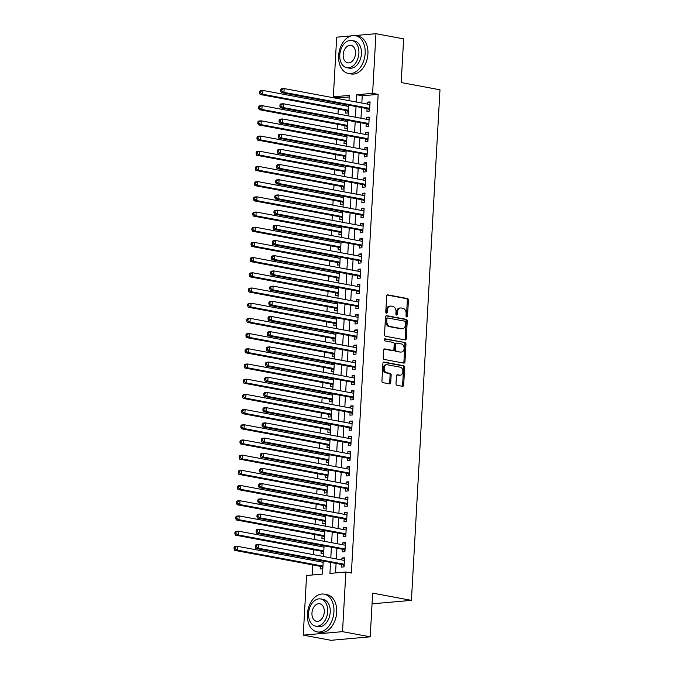 <?xml version="1.0" encoding="UTF-8"?>
<svg xmlns="http://www.w3.org/2000/svg" width="674" height="674" viewBox="0 0 674 674"><rect width="100%" height="100%" fill="white"/><g stroke="black" fill="none" stroke-linecap="round" stroke-linejoin="round"><path stroke-width="1.01" d="M406.708 316.965A1.053 0.758 84.9 0 0 407.526 316.064L408.419 300.216A1.508 1.087 84.9 0 0 407.408 298.523L387.836 294.875A1.508 1.087 84.9 0 0 387.617 294.858A1.508 1.087 84.9 0 0 386.665 296.156L385.781 312.011A1.053 0.758 84.9 0 0 387.306 312.289L387.415 310.242A4.828 3.48 84.9 0 1 390.473 306.08A4.828 3.48 84.9 0 1 391.164 306.114L392.799 306.417A4.828 3.48 84.9 0 1 396.009 311.843L395.891 313.89A1.053 0.758 84.9 0 0 397.416 314.177L397.534 312.129A4.828 3.48 84.9 0 1 400.583 307.967A4.828 3.48 84.9 0 1 401.274 308.001L402.909 308.304A4.828 3.48 84.9 0 1 406.119 313.73L406.009 315.777A1.053 0.758 84.9 0 0 406.708 316.965M406.304 316.721A1.053 0.758 84.9 0 0 406.464 316.157L407.357 300.309A1.508 1.087 84.9 0 0 406.346 298.616L387.179 295.043M386.076 312.947A1.053 0.758 84.9 0 0 386.244 312.382L386.354 310.335L387.415 310.242M396.194 314.834A1.053 0.758 84.9 0 0 396.354 314.269L396.472 312.222L397.534 312.129M396.009 383.582A1.508 1.087 84.9 0 0 397.011 385.275L402.504 386.303A1.508 1.087 84.9 0 0 402.723 386.312A1.508 1.087 84.9 0 0 403.675 385.014L404.661 367.414A1.508 1.087 84.9 0 0 403.65 365.721L384.079 362.064A1.508 1.087 84.9 0 0 383.868 362.056A1.508 1.087 84.9 0 0 382.908 363.353L381.922 380.953A1.508 1.087 84.9 0 0 382.933 382.647L389.564 383.885A1.508 1.087 84.9 0 0 389.783 383.894A1.508 1.087 84.9 0 0 390.735 382.596L391.156 375.064A1.508 1.087 84.9 0 0 390.153 373.371L386.859 372.756A4.036 2.907 84.9 0 1 384.172 368.627A4.036 2.907 84.9 0 1 386.724 364.752A4.036 2.907 84.9 0 1 387.306 364.777L400.196 367.178A4.036 2.907 84.9 0 1 402.884 371.315A4.036 2.907 84.9 0 1 400.331 375.191A4.036 2.907 84.9 0 1 399.749 375.165L397.601 374.761A1.508 1.087 84.9 0 0 397.382 374.752A1.508 1.087 84.9 0 0 396.43 376.05L396.009 383.582M354.659 35.587L375.949 33.7L403.642 38.865L401.199 82.557L439.979 89.785L411.426 600.365L372.655 593.128L370.211 636.82L342.518 631.656L303.249 635.135L306.586 575.486L322.509 574.08L323.234 561.038M375.949 33.7L372.612 93.341L356.698 94.756L356.293 102.01M330.546 562.402L329.931 573.422L345.855 572.007L351.39 573.043L378.156 94.377L372.612 93.341M345.855 572.007L342.518 631.656M405.099 339.915A1.508 1.087 84.9 0 0 405.31 339.923A1.508 1.087 84.9 0 0 406.27 338.626L407.248 321.026A1.508 1.087 84.9 0 0 406.245 319.333L386.674 315.676A1.508 1.087 84.9 0 0 386.455 315.668A1.508 1.087 84.9 0 0 385.503 316.965L384.517 334.565A1.508 1.087 84.9 0 0 385.52 336.259L405.099 339.915M405.959 344.22L404.973 361.82A1.508 1.087 84.9 0 1 404.012 363.118A1.508 1.087 84.9 0 1 403.802 363.109L384.231 359.453A1.508 1.087 84.9 0 1 383.22 357.759L383.641 350.227A1.508 1.087 84.9 0 1 384.601 348.93A1.508 1.087 84.9 0 1 384.812 348.938L392.757 350.421A1.508 1.087 84.9 0 0 392.967 350.429A1.508 1.087 84.9 0 0 393.919 349.132L394.206 344.136A1.508 1.087 84.9 0 0 393.195 342.443L384.938 340.901A1.053 0.758 84.9 0 1 385.048 338.811L404.948 342.527A1.508 1.087 84.9 0 1 405.959 344.22L404.897 344.313L403.911 361.913L404.973 361.82M320.672 560.566L320.605 561.821M320.352 566.345L320.201 568.999L322.804 568.772M321.523 545.367L321.456 546.631M321.203 551.147L321.051 553.809L323.655 553.573M322.374 530.168L322.307 531.432M322.054 535.956L321.902 538.61L324.497 538.383M323.225 514.978L323.149 516.233M322.897 520.758L322.753 523.42L325.348 523.184M324.076 499.779L324 501.043M323.747 505.559L323.604 508.221L326.199 507.994M324.919 484.581L324.851 485.844M324.598 490.369L324.447 493.023L327.05 492.795M325.769 469.39L325.702 470.646M325.449 475.17L325.298 477.832L327.901 477.596M326.62 454.192L326.553 455.456M326.3 459.971L326.149 462.634L328.752 462.406M327.471 439.001L327.404 440.257M327.151 444.781L327 447.435L329.594 447.207M328.322 423.803L328.246 425.058M327.994 429.582L327.85 432.245L330.445 432.009M329.173 408.604L329.097 409.868M328.845 414.384L328.701 417.046L331.296 416.818M330.016 393.414L329.948 394.669M329.696 399.193L329.544 401.847L332.147 401.62M330.867 378.215L330.799 379.47M330.546 383.995L330.395 386.657L332.998 386.421M331.718 363.016L331.65 364.28M331.397 368.796L331.246 371.458L333.849 371.231M332.568 347.826L332.501 349.081M332.248 353.606L332.097 356.26L334.7 356.032M333.419 332.627L333.344 333.883M333.091 338.407L332.948 341.069L335.542 340.833M334.27 317.429L334.194 318.692M333.942 323.208L333.798 325.871L336.393 325.643M335.121 302.238L335.045 303.494M334.793 308.018L334.641 310.672L337.244 310.444M335.964 287.04L335.896 288.295M335.644 292.819L335.492 295.482L338.095 295.246M336.815 271.841L336.747 273.105M336.495 277.629L336.343 280.283L338.946 280.055M337.666 256.651L337.598 257.906M337.345 262.43L337.194 265.093L339.797 264.857M338.517 241.452L338.449 242.716M338.188 247.232L338.045 249.894L340.64 249.666M339.367 226.253L339.292 227.517M339.039 232.041L338.896 234.695L341.491 234.468M340.218 211.063L340.143 212.318M339.89 216.843L339.747 219.505L342.341 219.269M341.061 195.864L340.993 197.128M340.741 201.644L340.589 204.306L343.192 204.079M341.912 180.666L341.844 181.929M341.592 186.454L341.44 189.108L344.043 188.88M342.763 165.475L342.695 166.731M342.443 171.255L342.291 173.917L344.894 173.681M343.614 150.277L343.546 151.54M343.293 156.056L343.142 158.719L345.737 158.491M344.465 135.086L344.389 136.342M344.136 140.866L343.993 143.52L346.588 143.292M345.315 119.888L345.24 121.143M344.987 125.667L344.844 128.33L347.439 128.094M367.06 108.59L366.917 111.252L369.571 111.016L370.077 101.9L367.423 102.128L367.313 104.066M366.209 123.789L366.066 126.442L368.72 126.207L369.226 117.091L366.572 117.327L366.462 119.264M365.367 138.979L365.215 141.641L367.869 141.405L368.375 132.289L365.721 132.525L365.62 134.463M364.516 154.178L364.364 156.84L367.018 156.604L367.524 147.488L364.878 147.716L364.769 149.653M363.665 169.376L363.513 172.03L366.167 171.794L366.681 162.678L364.027 162.914L363.918 164.852M362.814 184.566L362.663 187.229L365.316 186.993L365.83 177.877L363.176 178.113L363.067 180.051M361.963 199.765L361.82 202.427L364.466 202.192L364.979 193.067L362.326 193.303L362.216 195.241M361.112 214.964L360.969 217.618L363.623 217.382L364.128 208.266L361.475 208.502L361.365 210.44M360.27 230.154L360.118 232.816L362.772 232.581L363.278 223.465L360.624 223.701L360.523 225.638M359.419 245.353L359.267 248.015L361.921 247.779L362.427 238.655L359.781 238.891L359.672 240.829M358.568 260.552L358.416 263.205L361.07 262.97L361.584 253.854L358.93 254.09L358.821 256.027M357.717 275.742L357.565 278.404L360.219 278.168L360.733 269.052L358.079 269.288L357.97 271.218M356.866 290.941L356.723 293.594L359.368 293.367L359.882 284.243L357.228 284.479L357.119 286.416M356.015 306.131L355.872 308.793L358.526 308.557L359.031 299.441L356.377 299.677L356.268 301.615M355.164 321.329L355.021 323.992L357.675 323.756L358.18 314.64L355.527 314.876L355.425 316.805M354.322 336.528L354.17 339.182L356.824 338.946L357.33 329.83L354.684 330.066L354.575 332.004M353.471 351.718L353.319 354.381L355.973 354.145L356.487 345.029L353.833 345.265L353.724 347.203M352.62 366.917L352.468 369.579L355.122 369.344L355.636 360.228L352.982 360.464L352.873 362.393M351.769 382.116L351.617 384.77L354.271 384.534L354.785 375.418L352.131 375.654L352.022 377.592M350.918 397.306L350.775 399.968L353.429 399.733L353.934 390.617L351.28 390.853L351.171 392.79M350.067 412.505L349.924 415.167L352.578 414.931L353.083 405.815L350.429 406.043L350.32 407.981M349.225 427.704L349.073 430.357L351.727 430.122L352.232 421.006L349.579 421.242L349.477 423.179M348.374 442.894L348.222 445.556L350.876 445.32L351.39 436.204L348.736 436.44L348.627 438.378M347.523 458.093L347.371 460.755L350.025 460.519L350.539 451.395L347.885 451.631L347.776 453.568M346.672 473.291L346.52 475.945L349.174 475.709L349.688 466.593L347.034 466.829L346.925 468.767M345.821 488.481L345.678 491.144L348.332 490.908L348.837 481.792L346.183 482.028L346.074 483.966M344.97 503.68L344.827 506.343L347.481 506.107L347.986 496.982L345.332 497.218L345.223 499.156M344.128 518.879L343.976 521.533L346.63 521.297L347.135 512.181L344.481 512.417L344.38 514.355M343.277 534.069L343.125 536.731L345.779 536.496L346.284 527.38L343.639 527.616L343.529 529.553M342.426 549.268L342.274 551.922L344.928 551.694L345.442 542.57L342.788 542.806L342.678 544.744M378.156 94.377L362.233 95.784L361.828 103.046M361.576 107.57L360.978 118.245M360.725 122.761L360.127 133.435M359.874 137.959L359.284 148.634M359.031 153.158L358.433 163.824M358.18 168.348L357.582 179.023M357.33 183.547L356.731 194.222M356.479 198.737L355.88 209.412M355.628 213.936L355.029 224.611M354.777 229.135L354.179 239.809M353.926 244.325L353.336 254.999M353.083 259.524L352.485 270.198M352.232 274.722L351.634 285.397M351.381 289.913L350.783 300.587M350.531 305.111L349.932 315.786M349.68 320.31L349.081 330.985M348.829 335.5L348.239 346.175M347.986 350.699L347.388 361.374M347.135 365.898L346.537 376.572M346.284 381.088L345.686 391.762M345.433 396.287L344.835 406.961M344.583 411.485L343.984 422.151M343.732 426.676L343.142 437.35M342.889 441.874L342.291 452.549M342.038 457.065L341.44 467.739M341.187 472.263L340.589 482.938M340.336 487.462L339.738 498.137M339.485 502.652L338.887 513.327M338.634 517.851L338.045 528.526M337.792 533.05L337.194 543.724M336.941 548.24L336.343 558.914M336.09 563.439L335.559 572.925M341.575 564.458L341.423 567.12L344.077 566.885L344.591 557.769L341.937 558.005L341.828 559.942M349.183 96.946L338.887 97.856L338.837 98.758M338.584 103.274L338.517 104.537M338.264 109.062L337.986 113.948M337.733 118.472L337.666 119.736M337.413 124.252L337.135 129.147M336.882 133.671L336.815 134.926M336.562 139.451L336.292 144.346M336.04 148.861L335.964 150.125M335.711 154.649L335.441 159.536M335.189 164.06L335.113 165.324M334.86 169.84L334.59 174.734M334.338 179.259L334.27 180.514M334.018 185.038L333.74 189.933M333.487 194.449L333.419 195.713M333.167 200.237L332.889 205.123M332.636 209.648L332.568 210.903M332.316 215.427L332.038 220.322M331.785 224.846L331.718 226.102M331.465 230.626L331.195 235.521M330.942 240.037L330.867 241.3M330.614 245.816L330.344 250.711M330.091 255.235L330.016 256.491M329.763 261.015L329.493 265.91M329.241 270.434L329.173 271.689M328.92 276.214L328.642 281.109M328.39 285.624L328.322 286.888M328.07 291.404L327.791 296.299M327.539 300.823L327.471 302.078M327.219 306.603L326.941 311.498M326.688 316.022L326.62 317.277M326.368 321.801L326.098 326.696M325.845 331.212L325.769 332.476M325.517 336.992L325.247 341.887M324.994 346.411L324.919 347.666M324.666 352.19L324.396 357.085M324.143 361.609L324.068 362.865M323.815 367.389L323.545 372.275M323.293 376.8L323.225 378.063M322.972 382.579L322.694 387.474M322.442 391.998L322.374 393.254M322.121 397.778L321.843 402.673M321.591 407.189L321.523 408.452M321.271 412.977L320.993 417.863M320.74 422.387L320.672 423.651M320.42 428.167L320.15 433.062M319.897 437.586L319.821 438.841M319.569 443.366L319.299 448.261M319.046 452.776L318.971 454.04M318.718 458.564L318.448 463.451M318.195 467.975L318.128 469.239M317.875 473.755L317.597 478.65M317.344 483.174L317.277 484.429M317.024 488.953L316.746 493.848M316.494 498.364L316.426 499.628M316.173 504.144L315.895 509.039M315.643 513.563L315.575 514.818M315.322 519.342L315.053 524.237M314.8 528.761L314.724 530.017M314.472 534.541L314.202 539.436M313.949 543.952L313.873 545.215M313.621 549.731L313.351 554.626M313.098 559.15L313.031 560.406M312.778 564.93L312.214 574.989M346.158 104.689L346.091 105.953M345.838 110.469L345.686 113.131L348.289 112.903M372.056 603.828L411.426 600.365M338.887 97.856L333.352 96.829L336.68 37.18L351.23 35.891M370.211 636.82L330.951 640.3L303.249 635.135M348.972 100.645L349.267 95.413L333.352 96.829M323.486 556.522L324.084 545.847M324.337 541.323L324.935 530.649M325.188 526.124L325.786 515.45M326.039 510.934L326.629 500.26M326.882 495.735L327.48 485.061M327.733 480.537L328.331 469.862M328.583 465.346L329.182 454.672M329.434 450.148L330.033 439.473M330.285 434.957L330.883 424.283M331.136 419.759L331.726 409.084M331.979 404.56L332.577 393.886M332.83 389.37L333.428 378.695M333.681 374.171L334.279 363.497M334.531 358.972L335.13 348.298M335.382 343.782L335.981 333.108M336.233 328.583L336.832 317.909M337.084 313.385L337.674 302.71M337.927 298.194L338.525 287.52M338.778 282.996L339.376 272.321M339.629 267.797L340.227 257.123M340.48 252.607L341.078 241.932M341.33 237.408L341.929 226.734M342.181 222.209L342.771 211.535M343.024 207.019L343.622 196.345M343.875 191.82L344.473 181.146M344.726 176.622L345.324 165.956M345.577 161.431L346.175 150.757M346.428 146.233L347.026 135.558M347.279 131.042L347.868 120.368M348.121 115.844L348.719 105.169M356.041 106.534L355.442 117.209M355.19 121.733L354.591 132.407M354.339 136.923L353.74 147.598M353.488 152.122L352.89 162.796M352.637 167.321L352.039 177.987M351.786 182.511L351.196 193.185M350.943 197.709L350.345 208.384M350.092 212.9L349.494 223.574M349.242 228.098L348.643 238.773M348.391 243.297L347.792 253.972M347.54 258.487L346.942 269.162M346.689 273.686L346.091 284.361M345.838 288.885L345.248 299.559M344.995 304.075L344.397 314.75M344.144 319.274L343.546 329.948M343.293 334.473L342.695 345.147M342.443 349.663L341.844 360.337M341.592 364.861L340.993 375.536M340.741 380.06L340.151 390.735M339.898 395.25L339.3 405.925M339.047 410.449L338.449 421.124M338.196 425.648L337.598 436.314M337.345 440.838L336.747 451.513M336.495 456.037L335.896 466.711M335.644 471.227L335.054 481.902M334.801 486.426L334.203 497.1M333.95 501.625L333.352 512.299M333.099 516.815L332.501 527.489M332.248 532.013L331.65 542.688M331.397 547.212L330.799 557.887M362.233 95.784L356.698 94.756M367.423 102.128L370.034 102.617M366.572 117.327L369.183 117.815M365.721 132.525L368.341 133.014M364.878 147.716L367.49 148.204M364.027 162.914L366.639 163.403M363.176 178.113L365.788 178.602M362.326 193.303L364.937 193.792M361.475 208.502L364.086 208.991M360.624 223.701L363.235 224.189M359.781 238.891L362.393 239.38M358.93 254.09L361.542 254.578M358.079 269.288L360.691 269.769M357.228 284.479L359.84 284.967M356.377 299.677L358.989 300.166M355.527 314.876L358.138 315.356M354.684 330.066L357.296 330.555M353.833 345.265L356.445 345.754M352.982 360.464L355.594 360.944M352.131 375.654L354.743 376.143M351.28 390.853L353.892 391.341M350.429 406.043L353.041 406.532M349.579 421.242L352.199 421.73M348.736 436.44L351.348 436.929M347.885 451.631L350.497 452.119M347.034 466.829L349.646 467.318M346.183 482.028L348.795 482.517M345.332 497.218L347.944 497.707M344.481 512.417L347.102 512.906M343.639 527.616L346.251 528.096M342.788 542.806L345.4 543.295M341.937 558.005L344.549 558.493M400.583 307.967L399.522 308.06A4.828 3.48 84.9 0 0 396.472 312.222M390.473 306.08L389.412 306.173A4.828 3.48 84.9 0 0 386.354 310.335M404.695 339.839A1.508 1.087 84.9 0 0 405.209 338.719L406.195 321.119A1.508 1.087 84.9 0 0 405.184 319.425L386.017 315.845M405.638 322.383A1.053 0.758 84.9 0 0 404.931 321.195L387.752 317.993A1.053 0.758 84.9 0 0 386.935 318.895L386.817 321.051A4.828 3.48 84.9 0 0 390.027 326.477L401.771 328.668A4.828 3.48 84.9 0 0 402.462 328.701A4.828 3.48 84.9 0 0 405.521 324.539L405.638 322.383M387.457 318.018L386.691 318.086A1.053 0.758 84.9 0 0 385.873 318.987L386.935 318.895M402.462 328.701L401.401 328.794A4.828 3.48 84.9 0 1 400.71 328.76L388.965 326.57A4.828 3.48 84.9 0 1 385.755 321.153L385.873 318.987M403.397 363.033A1.508 1.087 84.9 0 0 403.911 361.913M384.155 349.107L391.695 350.514A1.508 1.087 84.9 0 0 391.906 350.522A1.508 1.087 84.9 0 0 392.116 350.48M384.509 339.005L404.948 342.527M400.988 351.954A4.036 2.907 84.9 0 0 401.569 351.988A4.036 2.907 84.9 0 0 404.13 348.113A4.036 2.907 84.9 0 0 401.434 343.976L396.893 343.133A1.508 1.087 84.9 0 0 396.683 343.117A1.508 1.087 84.9 0 0 395.722 344.422L395.444 349.418A1.508 1.087 84.9 0 0 396.447 351.112L399.926 352.055A4.036 2.907 84.9 0 0 400.508 352.081L401.569 351.988M395.832 343.226A1.508 1.087 84.9 0 0 395.621 343.218A1.508 1.087 84.9 0 0 394.661 344.515L395.722 344.422M399.926 352.055L395.385 351.205A1.508 1.087 84.9 0 1 394.383 349.511L394.661 344.515M404.897 344.313A1.508 1.087 84.9 0 0 403.886 342.619M400.331 375.191L399.269 375.283A4.036 2.907 84.9 0 1 398.688 375.258L396.944 374.929M386.724 364.752L385.671 364.845A4.036 2.907 84.9 0 0 383.11 368.72A4.036 2.907 84.9 0 0 385.798 372.848L386.859 372.756M389.159 383.809A1.508 1.087 84.9 0 0 389.673 382.689L390.094 375.157A1.508 1.087 84.9 0 0 389.092 373.463L385.798 372.848M402.1 386.227A1.508 1.087 84.9 0 0 402.614 385.107L403.6 367.507A1.508 1.087 84.9 0 0 402.597 365.813L383.422 362.233M348.652 106.425L262.961 90.442L262.742 94.242L260.097 94.478L346.722 110.637A1.533 1.104 -95.1 0 1 347.135 110.822L348.357 111.758M260.577 92.902L260.661 91.386L259.6 91.479L259.515 92.995L260.577 92.902L262.742 94.242L348.441 110.224M259.6 91.479L260.307 90.678L262.961 90.442L260.661 91.386M260.097 94.478L259.515 92.995M280.822 89.6L280.738 91.116L281.799 91.024L281.884 89.499L280.822 89.6L281.53 88.8L284.184 88.564L369.925 104.554M281.884 89.499L284.184 88.564L283.973 92.363L281.319 92.591L367.945 108.758A1.533 1.104 84.9 0 1 368.358 108.944L369.63 109.913M369.714 108.354L283.973 92.363L281.799 91.024M280.738 91.116L281.319 92.591M365.156 53.398A19.209 13.05 -79.4 0 0 355.409 35.697A19.209 13.05 -79.4 0 0 338.626 55.748A19.209 13.05 -79.4 0 0 348.365 73.458A19.209 13.05 -79.4 0 0 365.156 53.398M348.365 73.458L351.137 73.972A19.209 13.05 -79.4 0 0 367.92 53.912A19.209 13.05 -79.4 0 0 358.18 36.211L355.409 35.697M351.879 40.507L354.423 40.979A13.825 9.402 100.6 0 1 361.441 53.726A13.825 9.402 100.6 0 1 349.351 68.167L346.807 67.695A13.825 9.402 -79.4 0 0 358.888 53.254A13.825 9.402 -79.4 0 0 351.879 40.507A13.825 9.402 -79.4 0 0 339.789 54.948A13.825 9.402 -79.4 0 0 346.807 67.695M343.184 54.645A8.914 6.058 -79.4 0 0 347.708 62.859A8.914 6.058 -79.4 0 0 355.493 53.558A8.914 6.058 -79.4 0 0 350.977 45.343A8.914 6.058 -79.4 0 0 343.184 54.645M333.933 611.84A19.209 13.05 -79.4 0 0 324.186 594.139A19.209 13.05 -79.4 0 0 307.403 614.191A19.209 13.05 -79.4 0 0 317.142 631.9A19.209 13.05 -79.4 0 0 333.933 611.84M317.142 631.9L319.914 632.414A19.209 13.05 -79.4 0 0 336.697 612.363A19.209 13.05 -79.4 0 0 326.957 594.653L324.186 594.139M320.656 598.95L323.2 599.422A13.825 9.402 100.6 0 1 330.218 612.169A13.825 9.402 100.6 0 1 318.128 626.609L315.584 626.138A13.825 9.402 -79.4 0 0 327.665 611.697A13.825 9.402 -79.4 0 0 320.656 598.95A13.825 9.402 -79.4 0 0 308.566 613.391A13.825 9.402 -79.4 0 0 315.584 626.138M311.961 613.087A8.914 6.058 -79.4 0 0 316.485 621.302A8.914 6.058 -79.4 0 0 324.27 612A8.914 6.058 -79.4 0 0 319.754 603.786A8.914 6.058 -79.4 0 0 311.961 613.087M347.801 121.623L262.11 105.641L261.9 109.441L259.246 109.668L345.872 125.836A1.533 1.104 -95.1 0 1 346.284 126.021L347.506 126.948M259.726 108.101L259.81 106.576L258.749 106.677L258.664 108.194L259.726 108.101L261.9 109.441L347.59 125.423M258.749 106.677L259.456 105.877L262.11 105.641L259.81 106.576M259.246 109.668L258.664 108.194M346.95 136.822L261.259 120.831L261.049 124.631L258.395 124.867L345.029 141.026A1.533 1.104 -95.1 0 1 345.433 141.22L346.655 142.147M258.875 123.291L258.959 121.775L257.898 121.868L257.813 123.393L258.875 123.291L261.049 124.631L346.739 140.622M257.898 121.868L258.605 121.067L261.259 120.831L258.959 121.775M258.395 124.867L257.813 123.393M346.099 152.012L260.408 136.03L260.198 139.83L257.544 140.066L344.178 156.225A1.533 1.104 -95.1 0 1 344.583 156.41L345.804 157.345M258.024 138.49L258.108 136.974L257.047 137.066L256.963 138.583L258.024 138.49L260.198 139.83L345.888 155.812M257.047 137.066L257.754 136.266L260.408 136.03L258.108 136.974M257.544 140.066L256.963 138.583M345.257 167.211L259.557 151.229L259.347 155.02L256.693 155.256L343.327 171.423A1.533 1.104 -95.1 0 1 343.732 171.609L344.953 172.536M257.173 153.689L257.257 152.164L256.196 152.257L256.112 153.782L257.173 153.689L259.347 155.02L345.037 171.011M256.196 152.257L256.904 151.456L259.557 151.229L257.257 152.164M256.693 155.256L256.112 153.782M279.971 104.79L279.887 106.315L280.948 106.214L281.033 104.697L279.971 104.79L280.679 103.99L283.333 103.754L369.082 119.753M281.033 104.697L283.333 103.754L283.122 107.554L280.468 107.789L367.103 123.949A1.533 1.104 84.9 0 1 367.507 124.142L368.779 125.111M368.863 123.553L283.122 107.554L280.948 106.214M279.887 106.315L280.468 107.789M279.12 119.989L279.036 121.505L280.098 121.413L280.182 119.896L279.12 119.989L279.828 119.188L282.482 118.953L368.231 134.952M280.182 119.896L282.482 118.953L282.271 122.752L279.617 122.988L366.252 139.147A1.533 1.104 84.9 0 1 366.656 139.333L367.928 140.302M368.012 138.743L282.271 122.752L280.098 121.413M279.036 121.505L279.617 122.988M278.269 135.179L278.185 136.704L279.247 136.611L279.331 135.086L278.269 135.179L278.977 134.379L281.631 134.151L367.381 150.142M279.331 135.086L281.631 134.151L281.42 137.943L278.766 138.178L365.401 154.346A1.533 1.104 84.9 0 1 365.805 154.531L367.077 155.5M367.17 153.942L281.42 137.943L279.247 136.611M278.185 136.704L278.766 138.178M277.427 150.378L277.334 151.903L278.396 151.802L278.48 150.285L277.427 150.378L278.135 149.577L280.78 149.342L366.53 165.341M278.48 150.285L280.78 149.342L280.569 153.141L277.915 153.377L364.55 169.536A1.533 1.104 84.9 0 1 364.954 169.722L366.226 170.699M366.319 169.14L280.569 153.141L278.396 151.802M277.334 151.903L277.915 153.377M344.406 182.41L258.706 166.419L258.496 170.219L255.842 170.455L342.476 186.614A1.533 1.104 -95.1 0 1 342.881 186.799L344.102 187.734M256.322 168.879L256.406 167.363L255.353 167.455L255.261 168.98L256.322 168.879L258.496 170.219L344.195 186.209M255.353 167.455L256.061 166.655L258.706 166.419L256.406 167.363M255.842 170.455L255.261 168.98M276.576 165.577L276.492 167.093L277.553 167L277.637 165.484L276.576 165.577L277.284 164.776L279.937 164.54L365.679 180.531M277.637 165.484L279.937 164.54L279.718 168.34L277.073 168.576L363.699 184.735A1.533 1.104 84.9 0 1 364.112 184.92L365.384 185.889M365.468 184.331L279.718 168.34L277.553 167M276.492 167.093L277.073 168.576M343.555 197.6L257.864 181.618L257.645 185.417L254.991 185.653L341.625 201.812A1.533 1.104 -95.1 0 1 342.038 201.998L343.26 202.933M255.48 184.078L255.564 182.561L254.502 182.654L254.418 184.171L255.48 184.078L257.645 185.417L343.344 201.4M254.502 182.654L255.21 181.854L257.864 181.618L255.564 182.561M254.991 185.653L254.418 184.171M275.725 180.767L275.641 182.292L276.702 182.199L276.787 180.674L275.725 180.767L276.433 179.966L279.087 179.739L364.828 195.73M276.787 180.674L279.087 179.739L278.876 183.53L276.222 183.766L362.848 199.934A1.533 1.104 84.9 0 1 363.261 200.119L364.533 201.088M364.617 199.529L278.876 183.53L276.702 182.199M275.641 182.292L276.222 183.766M342.704 212.799L257.013 196.816L256.802 200.608L254.149 200.844L340.774 217.011A1.533 1.104 -95.1 0 1 341.187 217.197L342.409 218.123M254.629 199.277L254.713 197.752L253.651 197.844L253.567 199.369L254.629 199.277L256.802 200.608L342.493 216.598M253.651 197.844L254.359 197.044L257.013 196.816L254.713 197.752M254.149 200.844L253.567 199.369M274.874 195.965L274.79 197.482L275.851 197.389L275.936 195.873L274.874 195.965L275.582 195.165L278.236 194.929L363.977 210.928M275.936 195.873L278.236 194.929L278.025 198.729L275.371 198.965L362.005 215.124A1.533 1.104 84.9 0 1 362.41 215.309L363.682 216.278M363.766 214.728L278.025 198.729L275.851 197.389M274.79 197.482L275.371 198.965M341.853 227.997L256.162 212.007L255.952 215.806L253.298 216.042L339.932 232.201A1.533 1.104 -95.1 0 1 340.336 232.387L341.558 233.322M253.778 214.467L253.862 212.95L252.801 213.043L252.716 214.559L253.778 214.467L255.952 215.806L341.642 231.789M252.801 213.043L253.508 212.243L256.162 212.007L253.862 212.95M253.298 216.042L252.716 214.559M274.023 211.164L273.939 212.681L275 212.588L275.085 211.072L274.023 211.164L274.731 210.364L277.385 210.128L363.134 226.119M275.085 211.072L277.385 210.128L277.174 213.928L274.52 214.163L361.154 230.323A1.533 1.104 84.9 0 1 361.559 230.508L362.831 231.477M362.915 229.918L277.174 213.928L275 212.588M273.939 212.681L274.52 214.163M341.002 243.188L255.311 227.205L255.101 231.005L252.447 231.241L339.081 247.4A1.533 1.104 -95.1 0 1 339.485 247.585L340.707 248.521M252.927 229.666L253.011 228.149L251.95 228.242L251.865 229.758L252.927 229.666L255.101 231.005L340.791 246.987M251.95 228.242L252.657 227.441L255.311 227.205L253.011 228.149M252.447 231.241L251.865 229.758M273.172 226.354L273.088 227.879L274.149 227.787L274.234 226.262L273.172 226.354L273.88 225.554L276.534 225.318L362.283 241.317M274.234 226.262L276.534 225.318L276.323 229.118L273.669 229.354L360.304 245.521A1.533 1.104 84.9 0 1 360.708 245.707L361.98 246.676M362.073 245.117L276.323 229.118L274.149 227.787M273.088 227.879L273.669 229.354M340.159 258.386L254.46 242.396L254.25 246.195L251.596 246.431L338.23 262.599A1.533 1.104 -95.1 0 1 338.634 262.784L339.856 263.711M252.076 244.864L252.16 243.339L251.099 243.432L251.014 244.957L252.076 244.864L254.25 246.195L339.94 262.186M251.099 243.432L251.806 242.632L254.46 242.396L252.16 243.339M251.596 246.431L251.014 244.957M272.321 241.553L272.237 243.07L273.299 242.977L273.383 241.461L272.321 241.553L273.037 240.753L275.683 240.517L361.433 256.516M273.383 241.461L275.683 240.517L275.472 244.317L272.818 244.552L359.453 260.712A1.533 1.104 84.9 0 1 359.857 260.897L361.129 261.866M361.222 260.316L275.472 244.317L273.299 242.977M272.237 243.07L272.818 244.552M339.308 273.585L253.609 257.594L253.399 261.394L250.745 261.63L337.379 277.789A1.533 1.104 -95.1 0 1 337.784 277.974L339.005 278.91M251.225 260.054L251.309 258.538L250.248 258.631L250.164 260.147L251.225 260.054L253.399 261.394L339.089 277.376M250.248 258.631L250.955 257.83L253.609 257.594L251.309 258.538M250.745 261.63L250.164 260.147M271.479 256.752L271.395 258.268L272.456 258.176L272.54 256.659L271.479 256.752L272.186 255.952L274.84 255.716L360.582 271.706M272.54 256.659L274.84 255.716L274.621 259.515L271.967 259.751L358.602 275.91A1.533 1.104 84.9 0 1 359.015 276.096L360.287 277.065M360.371 275.506L274.621 259.515L272.456 258.176M271.395 258.268L271.967 259.751M338.458 288.775L252.767 272.793L252.548 276.593L249.894 276.829L336.528 292.988A1.533 1.104 -95.1 0 1 336.941 293.173L338.154 294.1M250.374 275.253L250.467 273.737L249.405 273.829L249.321 275.346L250.374 275.253L252.548 276.593L338.247 292.575M249.405 273.829L250.113 273.029L252.767 272.793L250.467 273.737M249.894 276.829L249.321 275.346M270.628 271.942L270.544 273.467L271.605 273.374L271.689 271.849L270.628 271.942L271.336 271.142L273.989 270.906L359.731 286.905M271.689 271.849L273.989 270.906L273.779 274.706L271.125 274.941L357.751 291.101A1.533 1.104 84.9 0 1 358.164 291.294L359.436 292.263M359.52 290.705L273.779 274.706L271.605 273.374M270.544 273.467L271.125 274.941M269.777 287.141L269.693 288.657L270.754 288.565L270.838 287.048L269.777 287.141L270.485 286.34L273.139 286.105L358.88 302.104M270.838 287.048L273.139 286.105L272.928 289.904L270.274 290.14L356.908 306.299A1.533 1.104 84.9 0 1 357.313 306.485L358.585 307.454M358.669 305.903L272.928 289.904L270.754 288.565M269.693 288.657L270.274 290.14M268.926 302.34L268.842 303.856L269.903 303.763L269.988 302.238L268.926 302.34L269.634 301.539L272.288 301.303L358.037 317.294M269.988 302.238L272.288 301.303L272.077 305.103L269.423 305.339L356.057 321.498A1.533 1.104 84.9 0 1 356.462 321.683L357.734 322.652M357.818 321.094L272.077 305.103L269.903 303.763M268.842 303.856L269.423 305.339M337.607 303.974L251.916 287.983L251.705 291.783L249.051 292.019L335.677 308.178A1.533 1.104 -95.1 0 1 336.09 308.372L337.312 309.299M249.532 290.452L249.616 288.927L248.554 289.02L248.47 290.545L249.532 290.452L251.705 291.783L337.396 307.774M248.554 289.02L249.262 288.219L251.916 287.983L249.616 288.927M249.051 292.019L248.47 290.545M336.756 319.164L251.065 303.182L250.854 306.982L248.201 307.218L334.826 323.377A1.533 1.104 -95.1 0 1 335.239 323.562L336.461 324.497M248.681 305.642L248.765 304.126L247.703 304.218L247.619 305.735L248.681 305.642L250.854 306.982L336.545 322.964M247.703 304.218L248.411 303.418L251.065 303.182L248.765 304.126M248.201 307.218L247.619 305.735M335.905 334.363L250.214 318.381L250.003 322.18L247.35 322.416L333.984 338.575A1.533 1.104 -95.1 0 1 334.388 338.761L335.61 339.688M247.83 320.841L247.914 319.316L246.853 319.417L246.768 320.934L247.83 320.841L250.003 322.18L335.694 338.163M246.853 319.417L247.56 318.617L250.214 318.381L247.914 319.316M247.35 322.416L246.768 320.934M268.075 317.53L267.991 319.055L269.052 318.954L269.137 317.437L268.075 317.53L268.783 316.729L271.437 316.494L357.186 332.493M269.137 317.437L271.437 316.494L271.226 320.293L268.572 320.529L355.206 336.688A1.533 1.104 84.9 0 1 355.611 336.882L356.883 337.851M356.976 336.292L271.226 320.293L269.052 318.954M267.991 319.055L268.572 320.529M335.054 349.562L249.363 333.571L249.153 337.371L246.499 337.607L333.133 353.766A1.533 1.104 -95.1 0 1 333.537 353.96L334.759 354.886M246.979 336.031L247.063 334.515L246.002 334.607L245.917 336.132L246.979 336.031L249.153 337.371L334.843 353.361M246.002 334.607L246.709 333.807L249.363 333.571L247.063 334.515M246.499 337.607L245.917 336.132M267.224 332.729L267.14 334.245L268.201 334.152L268.286 332.636L267.224 332.729L267.932 331.928L270.586 331.692L356.335 347.691M268.286 332.636L270.586 331.692L270.375 335.492L267.721 335.728L354.356 351.887A1.533 1.104 84.9 0 1 354.76 352.072L356.032 353.041M356.125 351.483L270.375 335.492L268.201 334.152M267.14 334.245L267.721 335.728M334.211 364.752L248.512 348.77L248.302 352.569L245.648 352.805L332.282 368.964A1.533 1.104 -95.1 0 1 332.686 369.15L333.908 370.085M246.128 351.23L246.212 349.713L245.151 349.806L245.066 351.322L246.128 351.23L248.302 352.569L333.992 368.552M245.151 349.806L245.858 349.006L248.512 348.77L246.212 349.713M245.648 352.805L245.066 351.322M266.382 347.927L266.297 349.444L267.351 349.351L267.443 347.826L266.382 347.927L267.089 347.127L269.743 346.891L355.484 362.882M267.443 347.826L269.743 346.891L269.524 350.691L266.87 350.918L353.505 367.086A1.533 1.104 84.9 0 1 353.917 367.271L355.19 368.24M355.274 366.681L269.524 350.691L267.351 349.351M266.297 349.444L266.87 350.918M333.36 379.951L247.67 363.968L247.451 367.768L244.797 367.996L331.431 384.163A1.533 1.104 -95.1 0 1 331.835 384.349L333.057 385.275M245.277 366.429L245.37 364.904L244.308 365.005L244.224 366.521L245.277 366.429L247.451 367.768L333.15 383.75M244.308 365.005L245.016 364.204L247.67 363.968L245.37 364.904M244.797 367.996L244.224 366.521M265.531 363.118L265.446 364.642L266.508 364.541L266.592 363.025L265.531 363.118L266.238 362.317L268.892 362.081L354.634 378.08M266.592 363.025L268.892 362.081L268.682 365.881L266.028 366.117L352.654 382.276A1.533 1.104 84.9 0 1 353.066 382.47L354.339 383.439M354.423 381.88L268.682 365.881L266.508 364.541M265.446 364.642L266.028 366.117M332.509 395.149L246.819 379.159L246.6 382.958L243.954 383.194L330.58 399.353A1.533 1.104 -95.1 0 1 330.993 399.547L332.215 400.474M244.435 381.619L244.519 380.102L243.457 380.195L243.373 381.72L244.435 381.619L246.6 382.958L332.299 398.949M243.457 380.195L244.165 379.395L246.819 379.159L244.519 380.102M243.954 383.194L243.373 381.72M264.68 378.316L264.596 379.833L265.657 379.74L265.741 378.224L264.68 378.316L265.387 377.516L268.041 377.28L353.783 393.279M265.741 378.224L268.041 377.28L267.831 381.08L265.177 381.316L351.803 397.475A1.533 1.104 84.9 0 1 352.216 397.66L353.488 398.629M353.572 397.07L267.831 381.08L265.657 379.74M264.596 379.833L265.177 381.316M331.659 410.34L245.968 394.357L245.757 398.157L243.103 398.393L329.729 414.552A1.533 1.104 -95.1 0 1 330.142 414.737L331.364 415.673M243.584 396.817L243.668 395.301L242.606 395.394L242.522 396.91L243.584 396.817L245.757 398.157L331.448 414.139M242.606 395.394L243.314 394.593L245.968 394.357L243.668 395.301M243.103 398.393L242.522 396.91M263.829 393.515L263.745 395.031L264.806 394.939L264.89 393.414L263.829 393.515L264.537 392.715L267.19 392.479L352.94 408.469M264.89 393.414L267.19 392.479L266.98 396.278L264.326 396.506L350.96 412.673A1.533 1.104 84.9 0 1 351.365 412.859L352.637 413.828M352.721 412.269L266.98 396.278L264.806 394.939M263.745 395.031L264.326 396.506M330.808 425.538L245.117 409.556L244.906 413.356L242.252 413.583L328.887 429.751A1.533 1.104 -95.1 0 1 329.291 429.936L330.513 430.863M242.733 412.016L242.817 410.491L241.755 410.592L241.671 412.109L242.733 412.016L244.906 413.356L330.597 429.338M241.755 410.592L242.463 409.792L245.117 409.556L242.817 410.491M242.252 413.583L241.671 412.109M262.978 408.705L262.894 410.23L263.955 410.129L264.039 408.613L262.978 408.705L263.686 407.905L266.34 407.669L352.089 423.668M264.039 408.613L266.34 407.669L266.129 411.469L263.475 411.704L350.109 427.864A1.533 1.104 84.9 0 1 350.514 428.049L351.786 429.026M351.879 427.468L266.129 411.469L263.955 410.129M262.894 410.23L263.475 411.704M329.957 440.737L244.266 424.746L244.055 428.546L241.402 428.782L328.036 444.941A1.533 1.104 -95.1 0 1 328.44 445.126L329.662 446.062M241.882 427.206L241.966 425.69L240.904 425.783L240.82 427.308L241.882 427.206L244.055 428.546L329.746 444.537M240.904 425.783L241.612 424.982L244.266 424.746L241.966 425.69M241.402 428.782L240.82 427.308M262.127 423.904L262.043 425.42L263.104 425.328L263.189 423.811L262.127 423.904L262.835 423.103L265.489 422.868L351.238 438.858M263.189 423.811L265.489 422.868L265.278 426.667L262.624 426.903L349.258 443.062A1.533 1.104 84.9 0 1 349.663 443.248L350.935 444.217M351.028 442.658L265.278 426.667L263.104 425.328M262.043 425.42L262.624 426.903M329.114 455.927L243.415 439.945L243.204 443.745L240.551 443.981L327.185 460.14A1.533 1.104 -95.1 0 1 327.589 460.325L328.811 461.26M241.031 442.405L241.115 440.889L240.054 440.981L239.969 442.498L241.031 442.405L243.204 443.745L328.895 459.727M240.054 440.981L240.761 440.181L243.415 439.945L241.115 440.889M240.551 443.981L239.969 442.498M328.263 471.126L242.564 455.144L242.354 458.935L239.7 459.171L326.334 475.339A1.533 1.104 -95.1 0 1 326.738 475.524L327.96 476.451M240.18 457.604L240.273 456.079L239.211 456.172L239.118 457.697L240.18 457.604L242.354 458.935L328.053 474.926M239.211 456.172L239.919 455.371L242.564 455.144L240.273 456.079M239.7 459.171L239.118 457.697M327.412 486.325L241.722 470.334L241.503 474.134L238.857 474.37L325.483 490.529A1.533 1.104 -95.1 0 1 325.896 490.714L327.117 491.649M239.337 472.794L239.422 471.278L238.36 471.37L238.276 472.887L239.337 472.794L241.503 474.134L327.202 490.124M238.36 471.37L239.068 470.57L241.722 470.334L239.422 471.278M238.857 474.37L238.276 472.887M261.285 439.094L261.2 440.619L262.253 440.526L262.346 439.001L261.285 439.094L261.992 438.294L264.646 438.066L350.387 454.057M262.346 439.001L264.646 438.066L264.427 441.858L261.773 442.093L348.407 458.261A1.533 1.104 84.9 0 1 348.812 458.446L350.092 459.415M350.177 457.857L264.427 441.858L262.253 440.526M261.2 440.619L261.773 442.093M260.434 454.293L260.349 455.809L261.411 455.717L261.495 454.2L260.434 454.293L261.141 453.492L263.795 453.257L349.536 469.256M261.495 454.2L263.795 453.257L263.576 457.056L260.931 457.292L347.557 473.451A1.533 1.104 84.9 0 1 347.969 473.637L349.242 474.606M349.326 473.055L263.576 457.056L261.411 455.717M260.349 455.809L260.931 457.292M259.583 469.492L259.498 471.008L260.56 470.915L260.644 469.399L259.583 469.492L260.29 468.691L262.944 468.455L348.685 484.446M260.644 469.399L262.944 468.455L262.734 472.255L260.08 472.491L346.706 488.65A1.533 1.104 84.9 0 1 347.118 488.835L348.391 489.804M348.475 488.246L262.734 472.255L260.56 470.915M259.498 471.008L260.08 472.491M326.561 501.515L240.871 485.533L240.66 489.332L238.006 489.568L324.632 505.727A1.533 1.104 -95.1 0 1 325.045 505.913L326.267 506.848M238.486 487.993L238.571 486.476L237.509 486.569L237.425 488.086L238.486 487.993L240.66 489.332L326.351 505.315M237.509 486.569L238.217 485.769L240.871 485.533L238.571 486.476M238.006 489.568L237.425 488.086M258.732 484.682L258.648 486.207L259.709 486.114L259.793 484.589L258.732 484.682L259.439 483.881L262.093 483.646L347.843 499.645M259.793 484.589L262.093 483.646L261.883 487.445L259.229 487.681L345.863 503.849A1.533 1.104 84.9 0 1 346.267 504.034L347.54 505.003M347.624 503.444L261.883 487.445L259.709 486.114M258.648 486.207L259.229 487.681M325.711 516.714L240.02 500.723L239.809 504.523L237.155 504.759L323.79 520.926A1.533 1.104 -95.1 0 1 324.194 521.112L325.416 522.038M237.636 503.192L237.72 501.667L236.658 501.759L236.574 503.284L237.636 503.192L239.809 504.523L325.5 520.513M236.658 501.759L237.366 500.959L240.02 500.723L237.72 501.667M237.155 504.759L236.574 503.284M257.881 499.881L257.797 501.397L258.858 501.304L258.942 499.788L257.881 499.881L258.589 499.08L261.242 498.844L346.992 514.843M258.942 499.788L261.242 498.844L261.032 502.644L258.378 502.88L345.012 519.039A1.533 1.104 84.9 0 1 345.417 519.224L346.689 520.193M346.773 518.643L261.032 502.644L258.858 501.304M257.797 501.397L258.378 502.88M324.86 531.912L239.169 515.922L238.958 519.721L236.304 519.957L322.939 536.116A1.533 1.104 -95.1 0 1 323.343 536.302L324.565 537.237M236.785 518.382L236.869 516.865L235.807 516.958L235.723 518.475L236.785 518.382L238.958 519.721L324.649 535.704M235.807 516.958L236.515 516.158L239.169 515.922L236.869 516.865M236.304 519.957L235.723 518.475M257.03 515.079L256.946 516.596L258.007 516.503L258.091 514.987L257.03 515.079L257.738 514.279L260.391 514.043L346.141 530.034M258.091 514.987L260.391 514.043L260.181 517.843L257.527 518.079L344.161 534.238A1.533 1.104 84.9 0 1 344.566 534.423L345.838 535.392M345.931 533.833L260.181 517.843L258.007 516.503M256.946 516.596L257.527 518.079M324.017 547.103L238.318 531.12L238.107 534.92L235.453 535.156L322.088 551.315A1.533 1.104 -95.1 0 1 322.492 551.5L323.714 552.427M235.934 533.581L236.018 532.064L234.956 532.157L234.872 533.673L235.934 533.581L238.107 534.92L323.798 550.902M234.956 532.157L235.664 531.356L238.318 531.12L236.018 532.064M235.453 535.156L234.872 533.673M256.187 530.269L256.095 531.794L257.156 531.702L257.249 530.177L256.187 530.269L256.895 529.469L259.541 529.233L345.29 545.232M257.249 530.177L259.541 529.233L259.33 533.033L256.676 533.269L343.31 549.428A1.533 1.104 84.9 0 1 343.715 549.622L344.987 550.591M345.08 549.032L259.33 533.033L257.156 531.702M256.095 531.794L256.676 533.269M323.166 562.301L237.467 546.311L237.256 550.11L234.603 550.346L321.237 566.505A1.533 1.104 -95.1 0 1 321.641 566.699L322.863 567.626M235.083 548.779L235.167 547.254L234.114 547.347L234.021 548.872L235.083 548.779L237.256 550.11L322.956 566.101M234.114 547.347L234.822 546.547L237.467 546.311L235.167 547.254M234.603 550.346L234.021 548.872M255.336 545.468L255.252 546.985L256.314 546.892L256.398 545.376L255.336 545.468L256.044 544.668L258.698 544.432L344.439 560.431M256.398 545.376L258.698 544.432L258.479 548.232L255.834 548.467L342.459 564.627A1.533 1.104 84.9 0 1 342.872 564.812L344.144 565.781M344.229 564.231L258.479 548.232L256.314 546.892M255.252 546.985L255.834 548.467M406.464 316.157L407.526 316.064M386.244 312.382L387.306 312.289M396.354 314.269L397.416 314.177M387.407 294.909L387.836 294.875M406.346 298.616L407.408 298.523M407.357 300.309L408.419 300.216M386.244 315.718L386.674 315.676M405.184 319.425L406.245 319.333M406.195 321.119L407.248 321.026M405.209 338.719L406.27 338.626M385.755 321.153L386.817 321.051M388.965 326.57L390.027 326.477M400.71 328.76L401.771 328.668M384.391 348.98L384.812 348.938M391.695 350.514L392.757 350.421M394.383 349.511L395.444 349.418M395.385 351.205L396.447 351.112M397.171 374.803L397.601 374.761M398.688 375.258L399.749 375.165M389.092 373.463L390.153 373.371M390.094 375.157L391.156 375.064M389.673 382.689L390.735 382.596M383.649 362.107L384.079 362.064M402.597 365.813L403.65 365.721M403.6 367.507L404.661 367.414M402.614 385.107L403.675 385.014M346.722 110.637L348.424 110.485M347.135 110.822L348.407 110.713M369.689 108.826L368.358 108.944M369.706 108.598L367.945 108.758M345.872 125.836L347.573 125.684M346.284 126.021L347.565 125.903M345.029 141.026L346.722 140.874M345.433 141.22L346.714 141.102M344.178 156.225L345.872 156.073M344.583 156.41L345.863 156.301M343.327 171.423L345.029 171.272M343.732 171.609L345.012 171.491M368.838 124.016L367.507 124.142M368.855 123.797L367.103 123.949M367.987 139.215L366.656 139.333M368.004 138.996L366.252 139.147M367.145 154.413L365.805 154.531M367.153 154.186L365.401 154.346M366.294 169.604L364.954 169.722M366.302 169.385L364.55 169.536M342.476 186.614L344.178 186.462M342.881 186.799L344.161 186.69M365.443 184.802L364.112 184.92M365.451 184.575L363.699 184.735M341.625 201.812L343.327 201.661M342.038 201.998L343.31 201.888M364.592 200.001L363.261 200.119M364.6 199.774L362.848 199.934M340.774 217.011L342.476 216.859M341.187 217.197L342.468 217.079M363.741 215.191L362.41 215.309M363.758 214.972L362.005 215.124M339.932 232.201L341.625 232.05M340.336 232.387L341.617 232.277M362.89 230.39L361.559 230.508M362.907 230.163L361.154 230.323M339.081 247.4L340.774 247.248M339.485 247.585L340.766 247.476M362.039 245.589L360.708 245.707M362.056 245.361L360.304 245.521M338.23 262.599L339.932 262.447M338.634 262.784L339.915 262.666M361.197 260.779L359.857 260.897M361.205 260.56L359.453 260.712M337.379 277.789L339.081 277.637M337.784 277.974L339.064 277.865M360.346 275.978L359.015 276.096M360.354 275.75L358.602 275.91M336.528 292.988L338.23 292.836M336.941 293.173L338.213 293.064M359.495 291.176L358.164 291.294M359.503 290.949L357.751 291.101M358.644 306.367L357.313 306.485M358.661 306.148L356.908 306.299M357.793 321.565L356.462 321.683M357.81 321.338L356.057 321.498M335.677 308.178L337.379 308.035M336.09 308.372L337.371 308.254M334.826 323.377L336.528 323.225M335.239 323.562L336.52 323.453M333.984 338.575L335.677 338.424M334.388 338.761L335.669 338.643M356.942 336.764L355.611 336.882M356.959 336.537L355.206 336.688M333.133 353.766L334.835 353.623M333.537 353.96L334.818 353.842M356.099 351.954L354.76 352.072M356.108 351.735L354.356 351.887M332.282 368.964L333.984 368.813M332.686 369.15L333.967 369.04M355.249 367.153L353.917 367.271M355.257 366.926L353.505 367.086M331.431 384.163L333.133 384.012M331.835 384.349L333.116 384.231M354.398 382.352L353.066 382.47M354.406 382.124L352.654 382.276M330.58 399.353L332.282 399.202M330.993 399.547L332.274 399.429M353.547 397.542L352.216 397.66M353.564 397.323L351.803 397.475M329.729 414.552L331.431 414.4M330.142 414.737L331.423 414.628M352.696 412.741L351.365 412.859M352.713 412.513L350.96 412.673M328.887 429.751L330.58 429.599M329.291 429.936L330.572 429.818M351.845 427.931L350.514 428.049M351.862 427.712L350.109 427.864M328.036 444.941L329.738 444.789M328.44 445.126L329.721 445.017M351.002 443.13L349.663 443.248M351.011 442.902L349.258 443.062M327.185 460.14L328.887 459.988M327.589 460.325L328.87 460.216M326.334 475.339L328.036 475.187M326.738 475.524L328.019 475.406M325.483 490.529L327.185 490.377M325.896 490.714L327.176 490.605M350.151 458.328L348.812 458.446M350.16 458.101L348.407 458.261M349.301 473.519L347.969 473.637M349.309 473.3L347.557 473.451M348.45 488.717L347.118 488.835M348.466 488.49L346.706 488.65M324.632 505.727L326.334 505.576M325.045 505.913L326.326 505.803M347.599 503.916L346.267 504.034M347.616 503.689L345.863 503.849M323.79 520.926L325.483 520.775M324.194 521.112L325.475 520.994M346.748 519.106L345.417 519.224M346.765 518.887L345.012 519.039M322.939 536.116L324.632 535.965M323.343 536.302L324.624 536.192M345.905 534.305L344.566 534.423M345.914 534.078L344.161 534.238M322.088 551.315L323.79 551.163M322.492 551.5L323.773 551.391M345.054 549.504L343.715 549.622M345.063 549.276L343.31 549.428M321.237 566.505L322.939 566.362M321.641 566.699L322.922 566.581M344.203 564.694L342.872 564.812M344.212 564.475L342.459 564.627M386.539 318.077L387.601 317.985M391.906 350.522L392.967 350.429M395.621 343.218L396.683 343.117"/></g></svg>
